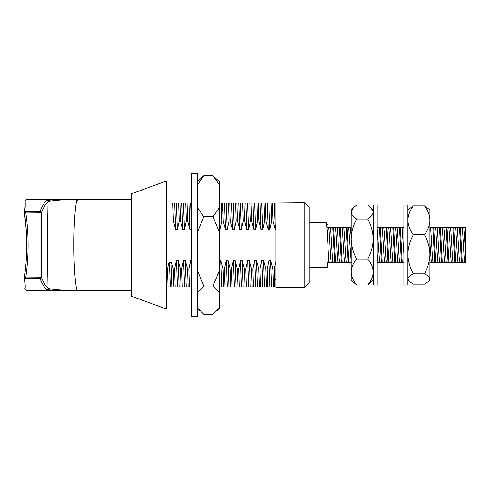 <?xml version="1.0" encoding="UTF-8"?>
<svg xmlns="http://www.w3.org/2000/svg" width="490" height="490" viewBox="0 0 490 490"><rect width="100%" height="100%" fill="white"/><g stroke="black" fill="none" stroke-linecap="round" stroke-linejoin="round"><path stroke-width="0.73" d="M304.805 202.75L309.251 207.196L309.251 282.804L304.805 287.25L304.805 202.75L272.428 203.081L273.022 221.094L271.748 221.094L271.148 203.081L272.428 203.081M131.345 296.15L131.345 193.85L166.484 180.951L166.484 309.049L131.345 296.15M273.022 221.094L275.3 229.639L275.894 229.639L275.894 203.081L275.894 261.482L274.204 268.906L274.559 286.92L275.894 286.92L275.894 287.25L304.805 287.25M275.894 286.92L275.894 261.482M275.894 279.11L274.559 280.825M274.559 286.92L273.524 286.92L272.924 268.906L274.204 268.906M267.687 286.92L266.407 286.92L265.813 268.906L267.087 268.906L267.687 286.92L269.966 286.92L268.979 260.362L267.087 268.906M260.57 286.92L259.29 286.92L258.696 268.906L259.976 268.906L260.57 286.92L262.848 286.92L261.862 260.362L259.976 268.906M253.453 286.92L252.179 286.92L251.578 268.906L252.858 268.906L253.453 286.92L255.731 286.92L254.745 260.362L252.858 268.906M246.341 286.92L245.061 286.92L244.461 268.906L245.741 268.906L246.341 286.92L248.62 286.92L247.634 260.362L245.741 268.906M239.224 286.92L237.944 286.92L237.344 268.906L238.624 268.906L239.224 286.92L241.503 286.92L240.517 260.362L238.624 268.906M232.107 286.92L230.827 286.92L230.227 268.906L231.507 268.906L232.107 286.92L234.385 286.92L233.399 260.362L231.507 268.906M224.99 286.92L223.71 286.92L223.115 268.906L224.389 268.906L224.99 286.92L227.268 286.92L226.282 260.362L224.389 268.906M189.41 286.92L188.129 286.92L187.529 268.906L188.809 268.906L189.41 286.92L191.688 286.92M182.292 286.92L181.012 286.92L180.412 268.906L181.692 268.906L182.292 286.92L184.571 286.92L183.585 260.362L181.692 268.906M175.175 286.92L173.895 286.92L173.301 268.906L174.575 268.906L175.175 286.92L177.454 286.92L176.467 260.362L174.575 268.906M166.484 268.906L167.458 268.906L168.058 286.92L166.484 286.92M265.911 221.094L264.631 221.094L264.03 203.081L265.311 203.081L265.911 221.094L268.189 229.639L267.203 203.081L265.311 203.081M258.793 221.094L257.513 221.094L256.913 203.081L258.193 203.081L258.793 221.094L261.072 229.639L260.086 203.081L258.193 203.081M251.676 221.094L250.396 221.094L249.796 203.081L251.076 203.081L251.676 221.094L253.955 229.639L252.969 203.081L251.076 203.081M244.559 221.094L243.279 221.094L242.685 203.081L243.959 203.081L244.559 221.094L246.838 229.639L245.851 203.081L243.959 203.081M237.442 221.094L236.162 221.094L235.568 203.081L236.848 203.081L237.442 221.094L239.72 229.639L238.734 203.081L236.848 203.081M230.325 221.094L229.05 221.094L228.45 203.081L229.73 203.081L230.325 221.094L232.603 229.639L231.617 203.081L229.73 203.081M223.213 221.094L221.933 221.094L221.333 203.081L222.613 203.081L223.213 221.094L225.492 229.639L224.506 203.081L222.613 203.081M187.627 221.094L186.347 221.094L185.753 203.081L187.033 203.081L187.627 221.094L189.906 229.639L188.919 203.081L187.033 203.081M180.51 221.094L179.236 221.094L178.636 203.081L179.916 203.081L180.51 221.094L182.788 229.639L181.802 203.081L179.916 203.081M166.484 203.081L172.799 203.081L173.399 221.094L166.484 221.094M168.058 286.92L170.336 286.92L169.399 262.083M170.336 286.92L172.002 286.92L171.065 262.083M177.454 286.92L179.12 286.92L178.133 260.362L176.467 260.362M184.571 286.92L186.237 286.92L185.251 260.362L183.585 260.362M191.388 281.603L190.702 260.362L188.809 268.906M191.388 260.362L190.702 260.362M219.189 286.92L220.151 286.92L219.189 261.096M220.151 286.92L221.817 286.92L220.837 260.362L219.165 260.362M227.268 286.92L228.934 286.92L227.948 260.362L226.282 260.362M234.385 286.92L236.051 286.92L235.065 260.362L233.399 260.362M241.503 286.92L243.169 286.92L242.183 260.362L240.517 260.362M248.62 286.92L250.286 286.92L249.3 260.362L247.634 260.362M255.731 286.92L257.403 286.92L256.417 260.362L254.745 260.362M262.848 286.92L264.52 286.92L263.534 260.362L261.862 260.362M269.966 286.92L271.632 286.92L270.645 260.362L268.979 260.362M275.3 229.639L274.32 203.081M268.189 229.639L269.855 229.639L268.869 203.081L267.203 203.081M261.072 229.639L262.738 229.639L261.752 203.081L260.086 203.081M253.955 229.639L255.621 229.639L254.635 203.081L252.969 203.081M246.838 229.639L248.504 229.639L247.517 203.081L245.851 203.081M239.72 229.639L241.392 229.639L240.406 203.081L238.734 203.081M232.603 229.639L234.275 229.639L233.289 203.081L231.617 203.081M225.492 229.639L227.158 229.639L226.172 203.081L224.506 203.081M219.189 229.639L220.041 229.639L219.189 205.083M189.906 229.639L191.578 229.639M191.388 223.103L190.592 203.081L188.919 203.081M182.788 229.639L184.461 229.639L183.474 203.081L181.802 203.081M173.399 221.094L175.677 229.639L174.691 203.081L172.799 203.081M175.677 229.639L177.343 229.639L176.357 203.081L174.691 203.081M172.002 286.92L173.895 286.92M173.301 268.906L171.488 262.364L168.983 262.364L167.458 268.906M179.12 286.92L181.012 286.92M180.412 268.906L178.133 260.362M186.237 286.92L188.129 286.92M187.529 268.906L185.251 260.362M221.817 286.92L223.71 286.92M223.115 268.906L220.837 260.362M228.934 286.92L230.827 286.92M230.227 268.906L227.948 260.362M236.051 286.92L237.944 286.92M237.344 268.906L235.065 260.362M243.169 286.92L245.061 286.92M244.461 268.906L242.183 260.362M250.286 286.92L252.179 286.92M251.578 268.906L249.3 260.362M257.403 286.92L259.29 286.92M258.696 268.906L256.417 260.362M264.52 286.92L266.407 286.92M265.813 268.906L263.534 260.362M271.632 286.92L273.524 286.92M272.924 268.906L270.645 260.362M269.855 229.639L271.748 221.094M271.148 203.081L268.869 203.081M262.738 229.639L264.631 221.094M264.03 203.081L261.752 203.081M255.621 229.639L257.513 221.094M256.913 203.081L254.635 203.081M248.504 229.639L250.396 221.094M249.796 203.081L247.517 203.081M241.392 229.639L243.279 221.094M242.685 203.081L240.406 203.081M234.275 229.639L236.162 221.094M235.568 203.081L233.289 203.081M227.158 229.639L229.05 221.094M228.45 203.081L226.172 203.081M220.041 229.639L221.933 221.094M221.333 203.081L219.055 203.081M191.388 203.081L190.592 203.081M184.461 229.639L186.347 221.094M185.753 203.081L183.474 203.081M177.343 229.639L179.236 221.094M178.636 203.081L176.357 203.081M131.124 290.588L131.124 199.412L77.788 199.412C75.877 197.372 73.751 222.442 73.923 245C73.751 267.558 75.877 292.628 77.788 290.588C63.682 290.582 48.204 290.343 46.703 289.418C44.468 287.685 42.238 284.047 40.015 278.51A1.335 1.323 -21.9 0 0 41.344 277.187C43.567 282.718 45.797 286.35 48.038 288.089C49.576 289.498 64.429 290.588 77.788 290.588L131.124 290.588M76.654 201.421L77.788 199.412C64.429 199.412 49.576 200.502 48.038 201.911C45.797 203.65 43.567 207.282 41.344 212.813A1.335 1.323 -158.1 0 0 40.015 211.49C42.238 205.953 44.468 202.321 46.703 200.582C48.198 199.663 63.584 199.418 77.788 199.412L26.16 199.412L24.874 201.114C25.468 200.974 25.345 204.796 24.506 212.587L24.506 212.587A1.335 1.323 -170.4 0 0 24.5 212.997L26.319 230.686M53.159 199.822L47.891 200.257M24.886 288.861C25.48 288.702 25.358 284.886 24.506 277.414A1.335 1.335 0 0 1 24.5 277.003L41.344 277.187L41.344 212.813L40.015 212.813L40.015 211.49L25.823 211.49C26.754 195.4 26.754 195.4 25.823 211.49L25.823 212.813C28.867 234.269 28.867 255.731 25.823 277.187L25.823 278.51C26.754 294.6 26.754 294.6 25.823 278.51L40.015 278.51L40.015 212.813L24.5 212.997C27.526 234.33 27.526 255.67 24.5 277.003C27.532 255.657 27.532 234.324 24.5 212.997C27.526 234.33 27.526 255.67 24.5 277.003A1.335 1.323 -9.6 0 0 24.506 277.414L24.506 277.414A1.335 1.323 -9.6 0 0 25.823 278.51M26.766 246.274L26.203 261.023M25.272 204.134L25.168 207.938M24.635 277.793L25.26 286.123L24.892 288.837M46.703 289.418A1.335 1.329 -52.3 0 0 48.038 288.089L47.279 245L48.038 201.911A1.335 1.329 -127.7 0 0 46.703 200.582M197.617 184.632L203.797 175.751L213.003 175.751L219.189 181.545L219.189 308.455L216.862 310.783M203.797 175.751L197.617 181.545M213.003 175.751L219.189 184.632M219.189 207.864L213.003 216.752L203.797 216.752L197.617 207.864M213.003 216.752L219.189 231.758M197.617 231.758L203.797 216.752M219.189 270.995L213.003 286.001L203.797 286.001L197.617 270.995M213.003 286.001L219.189 292.12M197.617 292.12L203.797 286.001M219.189 308.13L213.003 314.249L203.797 314.249L197.617 308.13M353.492 207.564L351.195 209.861L351.195 239.01C351.422 246.115 353.235 252.779 356.628 259.002C353.21 263.099 351.404 267.424 351.195 271.987L351.195 280.139L356.628 284.978C353.235 280.935 351.422 276.605 351.195 271.987L351.195 239.01C351.404 231.99 353.21 225.327 356.628 219.018C353.223 216.825 351.41 214.491 351.195 212.023L353.492 207.564L356.628 205.022L367.776 205.022L370.912 207.564L373.209 212.023C372.994 214.498 371.181 216.831 367.776 219.018C371.169 225.247 372.982 231.905 373.209 239.01C373 246.029 371.193 252.693 367.776 259.002C371.169 263.044 372.982 267.375 373.209 271.987C373 276.55 371.193 280.88 367.776 284.978L373.209 280.139M356.628 219.018L367.776 219.018M356.628 284.978L367.776 284.978M356.628 259.002L367.776 259.002M413.34 273.837L424.481 273.837C427.893 275.454 429.705 277.168 429.92 278.988L428.726 281.327L424.481 284.139L413.34 284.139L409.095 281.327L407.901 278.988C408.121 277.162 409.934 275.447 413.34 273.837C409.94 267.742 408.127 261.219 407.901 254.267C408.109 247.395 409.922 240.872 413.34 234.698C409.94 230.208 408.127 225.406 407.901 220.28C408.109 215.22 409.922 210.412 413.34 205.861L407.901 209.861M428.726 281.327L429.92 280.139L429.92 220.28C429.712 225.345 427.899 230.153 424.481 234.698C427.88 240.792 429.693 247.315 429.92 254.267C429.712 261.139 427.899 267.663 424.481 273.837M413.34 205.861L424.481 205.861C427.88 210.351 429.693 215.159 429.92 220.28L429.92 209.861L424.481 205.861M413.34 234.698L424.481 234.698M429.92 259.21L429.92 266.199M197.617 316.166L197.617 173.834L191.388 173.834L191.388 316.166L197.617 316.166M377.214 285.027L377.214 204.973L373.209 204.973L373.209 285.027L377.214 285.027M407.901 285.027L407.901 204.973L403.901 204.973L403.901 285.027L407.901 285.027M455.614 262.456L462.284 262.456L461.329 245L460.373 227.544L453.703 227.544L455.614 262.456L454.781 262.456L452.87 227.544L453.703 227.544M461.451 262.456L459.54 227.544M442.268 262.456L448.944 262.456L447.033 227.544L440.363 227.544L442.268 262.456L441.435 262.456L439.53 227.544L440.363 227.544M448.105 262.456L446.2 227.544M429.92 262.456L435.598 262.456L433.687 227.544L429.92 227.544M434.765 262.456L432.854 227.544M395.571 262.456L402.241 262.456L400.33 227.544L393.66 227.544L395.571 262.456L394.738 262.456L392.827 227.544L393.66 227.544M401.408 262.456L399.497 227.544M382.224 262.456L388.901 262.456L386.99 227.544L380.32 227.544L382.224 262.456L381.392 262.456L379.481 227.544L380.32 227.544M388.062 262.456L386.157 227.544M342.198 262.456L348.868 262.456L346.957 227.544L340.287 227.544L342.198 262.456L341.365 262.456L339.454 227.544L340.287 227.544M348.035 262.456L346.124 227.544M309.251 267.24L327.62 267.24L327.62 262.456L335.527 262.456L333.616 227.544L327.62 227.544C327.62 224.279 327.62 224.279 327.62 227.544L327.62 226.87M334.688 262.456L332.784 227.544M328.851 262.456L327.063 229.277L326.316 222.834L309.251 222.76M465.5 252.13L463.791 227.544L465.5 227.544L465.5 262.456L464.704 262.456C463.84 257.519 462.989 232.481 462.125 227.544L460.373 227.544M459.7 262.456C458.836 257.519 457.985 232.481 457.121 227.544M452.87 227.544L447.033 227.544M448.944 262.456L453.03 262.456C452.166 257.519 451.315 232.481 450.451 227.544M453.03 262.456L454.781 262.456M446.359 262.456C445.496 257.519 444.644 232.481 443.781 227.544M439.53 227.544L433.687 227.544M435.598 262.456L439.689 262.456C438.82 257.519 437.974 232.481 437.105 227.544M439.689 262.456L441.435 262.456M433.013 262.456C432.149 257.519 431.298 232.481 430.434 227.544M403.901 228.61L403.748 227.544L400.33 227.544M399.656 262.456C398.793 257.519 397.941 232.481 397.078 227.544M392.827 227.544L386.99 227.544M388.901 262.456L392.986 262.456C392.123 257.519 391.271 232.481 390.408 227.544M392.986 262.456L394.738 262.456M386.316 262.456C385.452 257.519 384.601 232.481 383.731 227.544M379.481 227.544L377.061 227.544M377.214 262.456L379.646 262.456L377.214 228.61M379.646 262.456L381.392 262.456M351.195 227.544L346.957 227.544M351.195 237.001L350.375 227.544M346.283 262.456C345.419 257.519 344.568 232.481 343.704 227.544M339.454 227.544L333.616 227.544M335.527 262.456L339.613 262.456C338.749 257.519 337.898 232.481 337.034 227.544M339.613 262.456L341.365 262.456M332.943 262.456C332.079 257.519 331.228 232.481 330.364 227.544M463.791 227.544L462.125 227.544M458.034 262.456C457.17 257.519 456.319 232.481 455.455 227.544M451.363 262.456C450.5 257.519 449.649 232.481 448.779 227.544M444.693 262.456C443.824 257.519 442.972 232.481 442.109 227.544M438.017 262.456C437.154 257.519 436.302 232.481 435.439 227.544M431.347 262.456L429.92 242.501M403.901 253.845L402.082 227.544M397.99 262.456C397.127 257.519 396.275 232.481 395.412 227.544M391.32 262.456C390.45 257.519 389.605 232.481 388.735 227.544M384.644 262.456C383.78 257.519 382.929 232.481 382.065 227.544M377.974 262.456L377.214 253.845M351.195 261.825L348.709 227.544M344.617 262.456C343.753 257.519 342.902 232.481 342.038 227.544M337.947 262.456C337.083 257.519 336.232 232.481 335.362 227.544M331.277 262.456C330.407 257.519 329.556 232.481 328.692 227.544M462.284 262.456L464.704 262.456M402.241 262.456L403.901 262.456M348.868 262.456L351.287 262.456M47.279 245L73.923 245M25.823 211.49A1.335 1.323 -170.4 0 0 24.506 212.587L25.057 208.593M25.229 286.325L24.874 288.886L26.16 290.588L77.788 290.588M25.18 207.178L25.229 203.675M24.506 212.587A1.335 1.335 0 0 0 24.5 212.997M197.617 308.455L199.975 310.813M373.209 209.861L370.912 207.564M407.901 280.139L409.095 281.327M327.62 225.088L326.316 222.834"/></g></svg>
